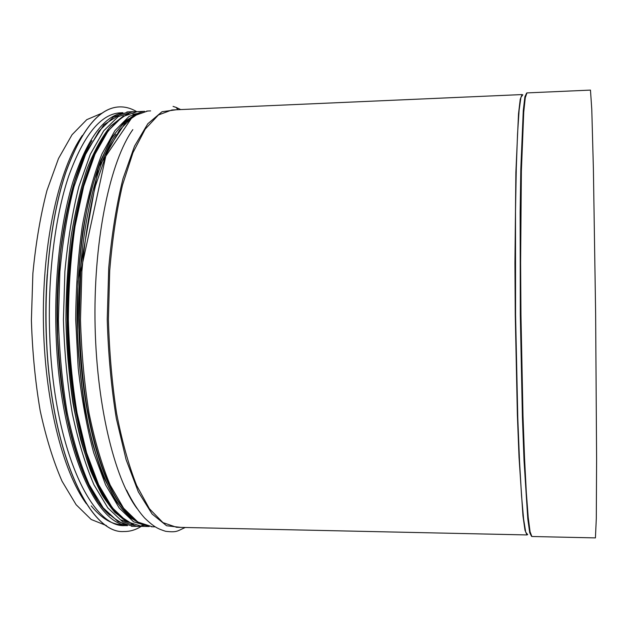 <?xml version="1.0" encoding="UTF-8"?>
<svg xmlns="http://www.w3.org/2000/svg" width="628" height="628" viewBox="0 0 628 628"><rect width="100%" height="100%" fill="white"/><g stroke="black" fill="none" stroke-linecap="round" stroke-linejoin="round"><path stroke-width="0.94" d="M177.865 109.696L176.17 107.435L173.053 106.399M177.967 109.688L176.319 107.498L173.179 106.43M595.423 537.898L596.302 518.547L596.6 459.123L595.634 313.969L593.389 168.838L591.78 109.429L590.469 90.102L526.963 92.905L525.283 97.662L523.728 112.239L521.373 171.177L520.612 262.653L520.95 314.793L522.991 415.752L524.553 458.369L526.327 492.635L528.203 517.244L530.079 531.775L531.861 536.5L595.423 537.898M106.509 525.612L91.193 519.482L76.121 504.716L62.054 481.229C53.404 461.407 46.119 437.928 40.2 410.791C35.294 382.036 32.366 351.837 31.4 320.202L32.876 273.486C35.78 243.177 40.475 215.514 46.951 190.512L58.49 158.546L72.032 134.753L86.774 119.658L101.948 113.189M136.723 111.674C131.064 108.275 125.239 106.682 119.257 106.901L119.179 106.901C99.161 107.843 81.389 129.564 65.869 172.048C51.527 214.564 43.866 276.862 46.417 338.249C50.648 452.38 89.647 534.42 123.873 531.516L123.952 531.516C129.933 531.602 135.719 529.883 141.308 526.358M119.257 106.901C99.24 107.843 81.475 129.556 65.956 172.048C51.622 214.564 43.952 276.862 46.511 338.249C50.742 452.38 89.733 534.42 123.952 531.516M122.955 112.702L120.443 112.812C100.967 113.739 83.712 134.871 68.664 176.209C54.762 217.547 47.343 278.023 49.808 337.621C53.89 448.423 91.688 528.407 125.003 525.581L127.523 525.636M126.597 521.868L121.416 520.055M133.348 524.788L131.519 524.749M531.539 536.328L529.718 532.677L527.795 518.924L524.027 460.45L522.418 417.416L520.306 314.801L520.149 212.17L520.808 169.113L523.281 110.567L524.898 96.775L526.641 93.085M527.693 534.703L525.715 532.152L523.626 519.262L521.53 495.618L519.537 461.572L517.802 418.413L515.572 314.856L515.51 211.267L516.295 168.092L517.535 134.007L519.105 110.324L520.91 97.387L522.826 94.789M526.939 534.938L524.992 530.244L522.959 515.808L519.034 457.349L517.378 415.045L515.258 314.856L514.944 263.116L515.878 172.323L518.516 113.786L520.235 99.31L522.072 94.569L171.97 109.955L158.444 114.948L145.201 129.125L132.971 152.651L122.499 185.048C116.604 210.686 112.334 239.244 109.704 270.731L108.409 319.354C109.335 352.316 112.074 383.684 116.612 413.467C122.075 441.468 128.756 465.474 136.645 485.475L149.401 508.719L162.942 522.606L176.586 527.3L526.939 534.938M180.919 527.394L166.593 525.754L152.133 514.057L138.333 491.905L126.095 459.633L116.329 418.491C111.289 387.311 108.259 354.271 107.239 319.369L108.715 267.968C111.69 234.809 116.447 205.058 122.986 178.721L134.51 146.183L147.823 123.732L162.024 111.721L176.303 109.759M137.022 508.499C114.115 478.018 95.888 402.43 94.993 319.503C94.051 236.575 110.607 160.595 132.838 129.619M155.218 526.837L152.314 526.774L137.917 522.072L123.622 508.233L110.175 485.067C101.862 465.144 94.828 441.241 89.09 413.365C84.317 383.708 81.452 352.473 80.494 319.66L81.891 271.257C84.694 239.904 89.207 211.463 95.44 185.927L106.517 153.64L119.446 130.184L133.426 116.031L147.713 111.015L150.626 110.889M120.066 504.127C97.348 472.9 79.615 399.573 78.743 319.683C77.848 239.802 93.957 166.09 115.976 134.376M106.171 499.37C84.427 466.314 67.989 395.789 67.141 319.856C66.301 243.923 81.161 173.03 102.176 139.471M127.853 522.237C119.037 517.009 110.473 507.974 102.152 495.123C94.137 480.09 86.986 461.611 80.682 439.694C72.047 404.73 66.843 363.141 65.909 319.825C66.073 290.937 67.808 263.124 71.137 236.387C75.297 210.867 80.667 188.219 87.253 168.422C94.373 150.649 102.121 136.598 110.497 126.275L123.363 116.094M128.065 522.363L114.94 512.55C106.313 502.463 98.227 488.608 90.691 470.992C83.642 451.336 77.739 428.783 72.997 403.317C69.064 376.604 66.701 348.776 65.901 319.825C66.058 290.866 67.808 262.991 71.152 236.191C75.329 210.631 80.729 187.953 87.339 168.147C94.49 150.367 102.262 136.339 110.669 126.063L123.575 115.968M133.073 526.35L140.594 526.319L137.461 526.445L122.601 521.75L107.859 507.934L93.988 484.816C85.416 464.948 78.178 441.099 72.267 413.295C67.353 383.724 64.409 352.575 63.428 319.848L64.888 271.571C67.793 240.304 72.463 211.934 78.908 186.461L90.338 154.245L103.691 130.836L118.127 116.69L132.877 111.666L128.497 111.863L113.605 116.887L99.036 131.024L85.565 154.425L74.025 186.618C67.518 212.076 62.8 240.422 59.872 271.665L58.396 319.903C59.377 352.598 62.345 383.724 67.298 413.279C73.256 441.06 80.565 464.885 89.215 484.745L103.204 507.848L118.08 521.656L133.073 526.35L131.433 526.264M129.038 113.33C118.841 118.7 109.704 127.719 101.626 140.389C93.643 155.469 86.609 174.192 80.525 196.548C72.283 232.313 67.769 275.15 67.777 319.746C68.601 349.466 71.066 378.001 75.164 405.335C80.109 431.318 86.232 454.217 93.548 474.022C101.351 491.661 109.704 505.367 118.598 515.141L133.591 524.875L132.225 524.922M48.207 365.472C45.428 335.203 45.09 304.902 47.202 274.577M86.46 503.852C62.612 471.738 44.243 398.992 43.379 320.076C42.5 241.16 59.26 168.021 82.386 135.381M136.826 113.998C127.939 118.339 119.336 126.785 111.015 139.338C103.031 154.276 95.99 172.99 89.89 195.465C81.624 231.496 77.103 274.836 77.142 320.005C78.147 365.158 83.665 408.341 92.756 444.09C99.373 466.369 106.846 484.855 115.167 499.543C123.763 511.836 132.555 520.015 141.536 524.09M143.341 524.89L129.674 517.394L116.313 501.678L103.918 477.751C96.327 457.906 89.937 434.67 84.764 408.035C80.47 379.916 77.888 350.471 77.024 319.699C77.213 288.919 79.144 259.427 82.81 231.222C87.394 204.477 93.266 181.1 100.425 161.098L112.286 136.904L125.294 120.898L138.788 113.103M137.155 113.613L132.861 114.218M143.514 111.376L129.101 116.384L114.995 130.522L101.956 153.954C94.019 174.027 87.465 198.04 82.292 226.001C78.139 255.706 75.949 286.941 75.705 319.715L78.186 368C81.711 399.235 86.892 427.527 93.745 452.874L105.614 484.855L119.171 507.989L133.583 521.813L149.244 526.507L141.7 526.366L126.982 521.68L112.373 507.864L98.643 484.753L86.609 452.804L77.111 413.232C72.244 383.661 69.323 352.512 68.358 319.793C68.601 287.067 70.831 255.863 75.046 226.19L83.665 186.422L94.985 154.213L108.212 130.805L122.507 116.675L137.116 111.651L144.652 111.352M108.675 130.177C84.858 160.148 66.89 236.332 67.84 319.801C68.735 403.27 88.383 479.038 112.859 508.484M141.638 525.51L144.526 525.33M91.241 505.885C101.987 518.979 112.804 525.236 123.692 524.647M121.094 113.252C102.67 117.632 86.64 140.437 73.013 181.649C60.406 222.728 53.867 280.622 56.198 337.566C60.045 442.442 93.972 521.428 125.647 525.126M91.978 140.664C69.174 176.664 53.859 256.844 57.517 337.471C60.728 422.306 83.964 493.844 109.924 515.298M126.566 490.091C132.312 501.819 138.38 511.168 144.77 518.139C154.135 527.104 157.604 528.713 165.627 531.304C177.551 532.717 177.465 530.778 185.284 527.489M176.319 107.498L180.668 109.57M152.314 526.774L151.262 526.727M144.291 525.244C118.127 514.34 99.42 473.802 87.041 408.043C82.409 379.579 79.827 349.561 79.309 317.972L80.706 271.743L106.948 150.869L125.749 122.185L139.738 112.718M146.669 111.085L147.713 111.015M136.017 111.729L132.877 111.666M127.445 525.62C116.086 520.926 106.368 513.045 98.298 501.968L86.224 480.09C78.775 462.161 72.361 441.194 67 417.196C62.392 391.801 59.283 364.947 57.674 336.624C57.007 308.042 57.949 280.088 60.492 252.762C63.915 226.418 68.648 202.554 74.685 181.186L85.063 153.797L103.942 124.713L122.876 112.718M126.84 111.988L128.497 111.863M137.218 521.735C117.836 511.679 101.807 480.812 89.145 429.128C82.637 399.322 78.728 366.658 77.432 331.137L77.998 281.281L98.47 167.001L132.736 116.392M141.7 526.366L140.735 526.327M136.158 111.713L137.116 111.651"/></g></svg>
